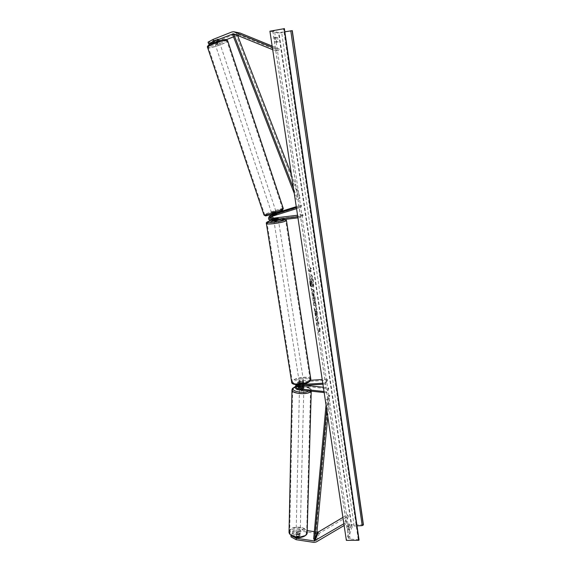 <?xml version="1.0" encoding="UTF-8"?>
<svg xmlns="http://www.w3.org/2000/svg" width="571" height="571" viewBox="0 0 571 571"><rect width="100%" height="100%" fill="white"/><g stroke="black" fill="none" stroke-linecap="round" stroke-linejoin="round"><path stroke-width="0.43" stroke-dasharray="2.85 2.14" d="M271.61 216.445L272.538 215.581L276.828 214.375L270.854 216.687M276.2 213.012L273.224 213.939L276.2 213.012L276.906 214.296L276.542 213.204L272.153 214.503M276.457 214.353L276.093 213.269M297.941 217.851L300.51 217.544L303.073 215.724L274.451 219.171C271.246 218.315 270.668 216.623 272.717 214.089L276.428 212.869M296.256 206.652L301.295 205.068L298.704 206.752L296.378 207.48M274.451 219.171L273.466 219.792L271.082 218.821M270.625 218.079L271.189 215.074M272.517 216.166L273.523 214.974L301.652 206.167L301.295 205.068M301.652 206.167L299.061 207.858L298.704 206.752M296.556 208.643L299.061 207.858M300.51 217.544L300.339 216.402L297.762 216.709M303.073 215.724L302.908 214.596L300.339 216.402M302.908 214.596L297.548 215.238M273.466 219.792L278.305 219.357L272.531 220.385L271.532 221.013M270.775 215.26C268.713 217.815 269.298 219.521 272.531 220.385M277.649 218.172L277.82 219.271M276.721 218.729L276.899 219.856M275.529 214.924L275.165 213.832M218.65 40.941L219.086 41.019L218.714 41.369L218.086 39.485L210.478 42.49L211.62 42.654L212.248 44.517L210.956 43.91M209.857 44.195L209.222 42.311L216.859 39.292L218.322 39.049L218.086 39.485M218.714 41.369L211.106 44.367M212.248 44.517L226.43 39.635M233.518 36.844L239.213 34.838L278.512 50.798L273.63 50.084L274.301 48.164L272.338 47.364M210.913 43.781L210.478 42.49M219.864 42.225L219.243 40.355L237.736 33.054L239.477 32.861M272.695 49.698L273.63 50.084M272.146 46.065L279.176 48.928L274.301 48.164M278.512 50.798L279.176 48.928M209.222 42.311L208.058 42.147M219.243 40.355L211.62 42.654M217.487 41.183L216.859 39.292M293.515 536.761L291.053 535.42L291.76 533.814L298.968 534.899L300.196 533.871L299.711 533.157L292.53 532.079L292.495 533.528L293.23 530.495L299.989 529.524L307.376 530.63M298.968 534.899L298.933 536.355L300.103 535.598L299.675 534.606L292.495 533.528M314.321 531.658L316.934 532.051M293.23 530.495L292.53 532.079M299.989 529.524L299.953 530.966L317.362 533.571L319.446 533.2L348.438 515.991L345.591 524.642L344.127 525.506M343.863 523.743L344.563 523.329L345.591 524.642M342.907 517.397L347.432 514.707L348.438 515.991M347.432 514.707L344.563 523.329M291.76 533.814L291.017 536.876M299.953 530.966L293.194 531.936M291.731 535.27L298.933 536.355M299.711 533.157L299.675 534.606M302.58 387.773L302.559 388.787L303.786 388.259L303.322 387.545L299.525 387.131M310.688 380.265L299.854 380.95L299.026 382.242L303.708 382.313L302.437 383.212L298.24 383.469L296.506 384.383C295.671 386.346 296.356 387.666 298.569 388.359L302.559 388.787M324.171 392.57L326.505 392.819L328.611 388.858L300.182 385.803L299.354 387.109M299.854 380.95L298.141 381.856C297.305 383.805 297.983 385.118 300.182 385.803M299.026 382.242L297.305 383.155L297.305 385.853M327.511 380.243L325.391 384.105L325.234 383.07L327.361 379.215L327.511 380.243L300.018 381.963L299.011 382.499C298.526 383.633 298.926 384.397 300.203 384.79L305.285 385.339M297.148 385.896L297.391 385.025L298.397 384.49L302.601 384.233L303.872 383.334L299.19 383.262L298.176 383.798L298.533 385.753M323.372 387.281L328.646 387.845L328.611 388.858M328.646 387.845L326.541 391.799L326.505 392.819M324.014 391.52L326.541 391.799M301.781 384.519L297.198 384.804M325.391 384.105L322.922 384.254M325.234 383.07L322.765 383.22M327.361 379.215L322.215 379.544M303.351 386.61L303.322 387.545M303.365 382.998L303.208 381.985M302.601 384.233L302.437 383.212M273.973 221.205L278.477 220.485M277.834 218.151L278.048 219.5L274.936 219.871L274.722 218.529M273.916 219.064L274.123 220.392L275.507 220.313L277.242 220.013L277.028 218.664M301.888 380.886L303.551 381.292C303.437 381.856 302.559 382.227 300.917 382.42L299.261 382.013C299.382 381.449 300.253 381.078 301.888 380.886M303.551 381.292L303.872 383.334L303.365 381.842L302.016 381.706L300.382 382.028L300.567 383.248L299.582 384.055L299.696 383.098L302.694 382.913L302.887 384.14L303.872 383.334L303.708 382.313M303.558 383.062L300.567 383.248M299.889 384.326L302.887 384.14M277.242 220.013L274.123 220.392M274.936 219.871L278.048 219.5M300.382 382.028L303.365 381.842M302.694 382.913L299.696 383.098M300.76 381.392L299.097 380.993C299.218 380.429 300.096 380.058 301.731 379.865L303.394 380.272C303.272 380.828 302.394 381.207 300.76 381.392M276.978 221.598L274.151 222.333L275.829 222.347L278.655 221.605L276.978 221.598M274.001 223.532C281.096 222.54 285 221.519 285.707 220.485C285.214 219.992 282.902 219.971 278.755 220.435C271.732 221.42 267.849 222.433 267.107 223.475C267.563 223.975 269.862 223.989 274.001 223.532M303.23 377.51C307.227 377.331 309.525 377.888 310.11 379.18C309.639 381.485 306.006 383.027 299.218 383.812C295.228 383.976 292.952 383.419 292.388 382.142C292.887 379.829 296.499 378.288 303.23 377.51M219.343 42.118C217.444 42.382 215.981 42.918 214.967 43.71L215.103 43.789C217.009 43.524 218.465 42.989 219.478 42.197L219.343 42.118M218.957 41.497L218.457 39.135L217.18 39.206L213.939 40.648L215.224 40.57L215.931 42.689L218.957 41.497L215.931 42.689M218.25 39.378L215.224 40.57M217.886 41.333L214.853 42.532L217.844 41.198M217.808 41.098L217.18 39.206M214.139 40.405L214.853 42.532M276.1 212.198L271.846 213.583L276.1 212.198M276.542 213.219L276.828 214.375L275.829 214.81L275.465 213.718M273.224 213.939L273.659 215.246L272.574 215.759L272.481 214.675M276.635 214.311L273.659 215.246M272.838 215.745L275.829 214.81M272.403 214.439L275.386 213.504M271.56 212.419L275.814 211.027L271.56 212.419M219.742 43.296L219.871 43.375C218.857 44.167 217.401 44.695 215.495 44.966L215.36 44.888C216.38 44.095 217.837 43.567 219.742 43.296M208.893 47.564L208.308 47.243C207.566 45.766 223.539 39.963 226.409 40.677L226.923 40.991C227.543 42.497 211.991 48.164 208.893 47.564M282.302 209.036C280.24 210.435 264.716 215.51 264.701 214.803L265.051 214.468C267.349 213.004 282.495 208.058 282.595 208.736L282.302 209.036M310.181 284.101C309.561 278.691 309.853 275.557 311.059 274.701C312.009 274.887 312.787 276.828 313.4 280.518C314.014 285.893 313.722 289.012 312.515 289.882C311.58 289.718 310.802 287.791 310.181 284.101M309.96 284.122C309.339 278.712 309.632 275.579 310.838 274.722C311.787 274.908 312.573 276.849 313.179 280.539C313.8 285.914 313.508 289.033 312.301 289.904C311.359 289.74 310.581 287.813 309.96 284.122M363.42 524.742L351.265 524.892L278.577 33.197L269.919 31.205M351.265 524.892L346.361 540.387M317.069 314.885L316.912 310.545C316.562 308.376 316.113 307.255 315.577 307.177L315.299 307.362C314.735 308.333 314.642 310.267 315.014 313.165L315.941 316.305L315.478 312.523L315.827 309.718L317.283 314.864L317.133 310.531C316.777 308.361 316.334 307.234 315.792 307.155L315.513 307.341C314.956 308.311 314.864 310.246 315.228 313.144L315.941 316.305M313.829 292.837L314.364 292.209L314.007 289.804L312.123 292.017L313.672 298.597C314.093 297.884 314.129 296.37 313.793 294.051L313.793 289.825L311.902 292.038L312.458 295.785L313.479 298.719L313.886 298.576C314.307 297.862 314.35 296.349 314.007 294.029L313.615 292.859M317.333 322.051L317.026 326.384L316.605 323.571L316.912 319.596L316.17 320.609L315.813 318.225L317.647 315.756L317.997 318.118L317.447 319.903L318.44 321.123L318.861 323.95L317.333 322.051L317.026 326.384M274.316 37.351L275.921 37.679L276.585 42.183L274.994 41.89L274.316 37.351L277.535 37.379L278.205 41.89L276.585 42.183M348.224 523.764L347.304 526.605L347.81 530.002L348.724 527.14L348.224 523.764L349.652 523.75L348.745 526.583L349.252 529.981L350.159 527.126L349.652 523.75M310.424 268.927L310.231 267.606L311.266 268.813L310.817 271.553L310.624 270.24L309.175 271.753L308.975 270.426L310.645 268.905L308.975 270.426M319.781 331.837L320.195 328.932L319.218 328.025L319.403 329.303L318.047 331.244L318.24 332.529L319.596 330.573L319.996 331.822L320.195 328.932M315.435 303.508L314.814 296.692L313.486 302.651L313.829 304.957L316.234 306.256L314.942 300.168M350.159 527.126L348.724 527.14M284.351 28.657L272.824 31.155L278.926 32.611L284.836 31.79M358.988 539.681L350.144 539.103L348.553 538.296L351.972 527.133L354.177 526.034L357.003 525.891M278.205 41.89L276.621 41.59L275.943 37.051M292.295 30.656L278.577 33.197M277.535 37.379L275.921 37.679M276.621 41.59L274.994 41.89M349.252 529.981L347.81 530.002M348.745 526.583L347.304 526.605M313.386 285.764L312.972 282.98L312.137 281.86L311.98 280.796L312.558 280.161L312.194 277.742L310.281 279.833L311.538 286.635L312.101 286.906L312.423 284.437L313.386 285.764L312.758 283.002L311.923 281.881L311.766 280.818L312.337 280.183L311.98 277.763L310.06 279.854L311.316 286.656L311.887 286.92L312.201 284.458L313.172 285.785M309.197 270.404L309.175 271.753M310.645 268.905L310.446 267.585L311.488 268.791L311.038 271.532L310.624 270.24M310.838 270.219L309.389 271.725M320.41 328.917L319.218 328.025M319.432 328.011L319.403 329.303M319.617 329.281L318.047 331.244M319.596 330.573L318.24 332.529M318.454 332.508L318.268 331.23M319.81 330.552L319.996 331.822M317.248 326.369L316.826 323.55L317.133 319.574L316.384 320.595L316.027 318.204L317.861 315.742L318.211 318.104L317.669 319.888L318.661 321.102L318.861 323.95M319.075 323.928L317.547 322.03M313.55 296.142L312.922 293.915L313.422 293.323L313.55 296.142L312.708 293.937L313.208 293.344L313.55 296.135M316.163 316.291L315.977 314.114M316.191 314.1L315.692 312.501L315.877 309.81L316.677 311.209L316.527 313.458M316.748 313.436L317.283 314.864M315.156 300.146L315.178 299.154M315.392 299.133L314.814 296.692M315.028 296.67L313.486 302.651M313.7 302.637L313.829 304.957M314.05 304.943L316.234 306.256M316.448 306.234L315.856 303.715M316.07 303.701L315.656 303.486M314.871 301.374L315.156 303.301L314.485 303.001L314.871 301.374L314.935 303.322L314.264 303.023L314.65 301.395M311.109 281.767L311.566 281.26L311.773 284.422L310.888 281.788L311.352 281.282L311.709 284.465L310.888 281.788M300.168 533.235C298.569 534.399 297.22 534.292 296.106 532.914L296.163 532.636C297.762 531.48 299.111 531.594 300.218 532.964L300.168 533.235M296.385 534.213L296.349 535.848L296.106 534.998L297.006 534.32L299.861 534.749L300.103 535.598L299.211 536.283L299.247 534.642L296.385 534.213L299.247 534.642M296.349 535.848L299.211 536.283M299.861 534.749L299.896 533.114L297.041 532.686L299.896 533.114M297.041 532.686L297.006 534.32M303.765 389.272C302.095 390.093 300.66 390.007 299.475 389.015L299.532 388.808C301.21 387.987 302.637 388.073 303.815 389.072L303.765 389.272M302.844 388.944L299.818 388.615L302.844 388.944L302.873 387.723M299.839 387.481L299.818 388.615M300.496 387.523L303.515 387.845L300.496 387.523L300.524 386.31M303.544 386.631L303.515 387.845M303.736 390.286C302.066 391.114 300.639 391.028 299.454 390.022L299.511 389.822C301.188 389.001 302.616 389.087 303.793 390.086L303.736 390.286M296.185 531.729L296.128 532.008C297.241 533.378 298.597 533.485 300.189 532.329L300.239 532.051C299.133 530.687 297.784 530.573 296.185 531.729M289.932 530.787L289.69 531.986C289.411 537.268 304.835 538.46 306.477 533.271L306.677 532.179C306.913 526.912 291.788 525.677 289.932 530.787M292.909 389.108C294.836 385.411 310.774 386.403 310.581 390.214L310.381 391.007C308.697 394.761 292.402 393.797 292.666 389.964L292.909 389.108M237.543 35.373L237.293 34.738L234.895 34.289L238.357 34.938M291.453 174.662L300.417 197.816L297.798 199.4L293.501 188.316M237.293 34.738L236.251 35.224L299.375 198.208L297.798 199.4M299.375 198.208L300.417 197.816M294.265 193.405L296.749 199.8M236.251 35.224L232.633 34.56M327.761 416.516L329.752 395.303L327.668 399.343L326.719 409.55M316.777 533.749L315.777 533.55L328.689 395.132L326.591 399.165L327.668 399.343M328.689 395.132L329.752 395.303M326.048 405.075L326.591 399.165M315.777 533.55L313.636 539.053M273.166 213.897L272.174 214.496M273.523 214.974L272.538 215.581M271.596 216.152L270.59 216.766M239.599 34.945L233.86 33.875M237.736 33.054L231.954 31.94M317.362 533.571L313.95 542.407M319.446 533.2L316.07 542.043M298.569 388.359L297.727 389.693M300.203 384.79L299.639 385.682M300.018 381.963L299.19 383.262M298.397 384.49L297.555 385.81M298.24 383.469L297.398 384.783M285.107 219.392C284.529 218.957 282.324 218.957 278.484 219.392L270.361 220.891M266.371 223.518C267.514 222.39 271.696 221.327 278.933 220.32C283.402 219.821 285.9 219.835 286.428 220.37M310.831 379.272L310.802 379.073C310.16 377.681 307.69 377.081 303.387 377.274C296.135 378.109 292.245 379.772 291.702 382.263M299.468 384.704C288.655 385.475 292.93 379.151 303.301 378.659C313.95 377.809 310.196 384.155 299.468 384.704M225.631 39.642C229.713 40.106 212.419 46.901 208.879 46.244L208.793 46.23M207.616 47.579L208.215 47.828C211.563 48.471 228.307 42.375 227.643 40.748L227.608 40.648M283.302 208.543L283.295 208.501C283.173 207.773 266.871 213.104 264.387 214.675L264.002 214.996M265.786 215.431C268.427 213.768 285.457 208.408 282.288 210.249M348.567 537.989L272.902 31.212M351.972 527.133L278.926 32.611M354.177 526.034L281.631 32.354M350.144 539.103L274.458 30.656M358.217 539.374L283.544 28.878M290.268 531.751C287.363 537.225 304.186 539.781 306.092 534.128C308.683 528.667 292.338 526.248 290.268 531.751M289.04 531.658L289.29 530.695C291.31 525.184 307.583 526.526 307.334 532.201L307.326 532.522M311.024 391.142L311.274 390.236C311.481 386.124 294.322 385.054 292.238 389.029L291.981 389.729M297.534 386.16C303.536 384.933 311.816 387.402 310.024 389.95L308.961 390.914M295.243 386.788L297.213 386.224M272.131 214.439L272.717 214.089M272.267 215.695L273.259 215.089M271.325 216.266L270.319 216.887M278.434 220.192L278.305 219.357M219.086 41.019L219.478 42.197M239.213 34.838L233.589 33.789M300.196 533.871L300.218 532.964M298.141 381.856L297.305 383.155M298.176 383.798L299.011 382.499M297.391 385.025L296.542 386.346M296.506 384.383L296.278 384.747M303.815 389.072L303.843 388.059M285.543 219.335C284.9 219.2 284.986 218.722 278.52 219.378L270.34 220.884M273.902 220.734L273.645 219.1M299.261 382.013L299.582 384.055M299.097 380.993L274.151 222.333M310.11 379.18L285.707 220.485M292.388 382.142L267.107 223.475M303.394 380.272L278.655 221.605M213.939 40.648L214.967 43.71M276.178 212.119L276.364 212.69M271.846 213.583L272.032 214.146M272.239 214.746L272.574 215.759M275.814 211.027L219.871 43.375M264.701 214.803L208.308 47.243M282.595 208.736L226.923 40.991M271.482 212.498L215.36 44.888M272.824 31.155L348.553 538.296M296.106 532.914L296.049 535.277M311.252 391.164L311.274 390.236C309.846 386.695 305.242 385.304 297.462 386.075M299.475 389.015L299.518 387.445M295.264 386.624L297.184 386.124M299.454 390.022L296.128 532.008M310.581 390.214L306.677 532.179M292.666 389.964L289.69 531.986M303.793 390.086L300.239 532.051"/><path stroke-width="0.86" d="M297.941 217.851L271.532 221.013C268.284 220.156 267.692 218.436 269.762 215.867L276.542 213.204M276.428 212.869L296.256 206.652M269.762 215.867L296.378 207.48M271.082 218.821L270.625 218.079M271.189 215.074L272.153 214.503M297.548 215.238L274.28 218.051C273.102 218.001 272.51 217.373 272.517 216.166M270.854 216.687C270.29 218.165 270.79 219.021 272.353 219.257L278.127 218.229L273.288 218.672C271.932 218.55 271.375 217.808 271.61 216.445M297.762 216.709L271.353 219.885C269.462 219.385 269.112 218.386 270.319 216.887L296.556 208.643M213.725 41.326L208.7 44.038L208.058 42.147L213.09 39.413L213.725 41.326L233.468 33.76L272.695 49.698M218.65 40.941L209.857 44.195L208.7 44.038M226.43 39.635L233.518 36.844M233.974 31.79L240.227 33.068L272.146 46.065M213.09 39.413L231.954 31.94L233.732 31.74L272.338 47.364M291.053 535.448L291.017 536.876L296.221 539.709L296.256 538.246L314.278 540.958L343.863 523.743M307.376 530.63L314.321 531.658M316.934 532.051L318.447 531.936L342.907 517.397M296.256 538.246L293.515 536.761M296.221 539.709L313.95 542.407L316.07 542.043L344.127 525.506M298.533 385.753L303.351 386.531L303.815 387.245L302.58 387.773L298.59 387.345L297.148 385.896M299.525 387.131L297.305 385.853M297.198 384.804L295.657 385.703C294.814 387.666 295.507 389.001 297.727 389.693L324.171 392.57M305.285 385.339L323.372 387.281M322.922 384.254L297.555 385.81L296.542 386.346C296.056 387.495 296.456 388.273 297.755 388.673L324.014 391.52M322.765 383.22L301.781 384.519M322.215 379.544L310.688 380.265M278.434 220.192L275.65 221.22L273.973 221.205L273.902 220.734M273.909 219.036L278.127 218.229L273.909 219.036M272.481 214.675L275.465 213.718M284.151 28.55L358.916 540.302L346.361 540.387L269.919 31.205L284.351 28.657M358.916 540.302L358.988 539.681M357.003 525.891L362.221 525.627L363.42 524.742L292.295 30.656L284.836 31.79M299.846 387.395L299.582 386.788L300.524 386.31L303.865 387.045L302.873 387.723L299.839 387.481M232.59 33.867L234.895 34.289L233.696 34.067L293.501 188.316M237.543 35.373L291.453 174.662M233.696 34.067L232.633 34.56L294.265 193.405M326.719 409.55L314.65 539.26L316.777 533.749L327.761 416.516M314.65 539.26L313.636 539.053L326.048 405.075M271.232 215.067L270.219 215.674M274.28 218.051L273.288 218.672M272.353 219.257L271.353 219.885M240.227 33.068L234.495 31.955M317.405 532.122L314 540.937M318.447 531.936L315.056 540.751M299.639 385.682L299.375 386.103M298.59 387.345L297.755 388.673M270.361 220.891C265.529 222.469 266.714 222.954 273.923 222.326C280.882 221.348 284.608 220.363 285.107 219.392M285.543 219.335L286.428 220.37C285.664 221.491 281.46 222.583 273.809 223.654C269.355 224.146 266.878 224.132 266.386 223.596L266.371 223.518M270.34 220.884C267.192 221.612 265.879 222.512 266.386 223.596L291.702 382.263C292.309 383.641 294.764 384.24 299.061 384.062C306.377 383.212 310.296 381.549 310.802 379.073L286.428 220.37M264.002 214.996L264.009 215.039C264.016 215.802 280.761 210.328 282.98 208.829L283.295 208.501L227.643 40.748L227.094 40.405C224.01 39.635 206.781 45.887 207.58 47.479L207.616 47.579M208.793 46.23C204.639 45.801 222.283 38.878 225.631 39.642M282.288 210.249C279.804 211.898 262.239 217.401 265.786 215.431M359.023 539.938L284.344 28.6M363.32 525.077L292.124 30.606M362.221 525.627L290.775 30.734M311.252 391.164L307.119 533.364C305.364 538.96 288.726 537.675 289.033 531.986L289.04 531.658M291.981 389.729L291.974 389.964C291.688 394.054 309.054 395.132 311.024 391.142M308.961 390.914C304.429 393.919 290.653 391.435 293.308 388.137L295.243 386.788M271.725 214.689L272.131 214.439M296.278 384.747L295.657 385.703M310.831 379.272C310.231 382.256 306.413 384.09 299.375 384.775C294.086 384.726 291.531 383.883 291.702 382.263M226.209 39.592L227.608 40.648M283.302 208.543L282.566 210.114M226.137 39.577C223.532 38.978 205.225 44.488 207.58 47.479L264.009 215.039L265.451 215.852C265.015 216.509 281.053 211.363 282.481 210.171M276.364 212.69L276.542 213.219M272.032 214.146L272.239 214.746M284.379 28.629L359.031 539.788M307.048 533.678C304.878 538.546 290.996 539.945 289.033 531.986L291.974 389.964L292.416 388.508L295.264 386.624M299.518 387.445L299.525 386.988M307.077 533.6L307.326 532.522"/></g></svg>
